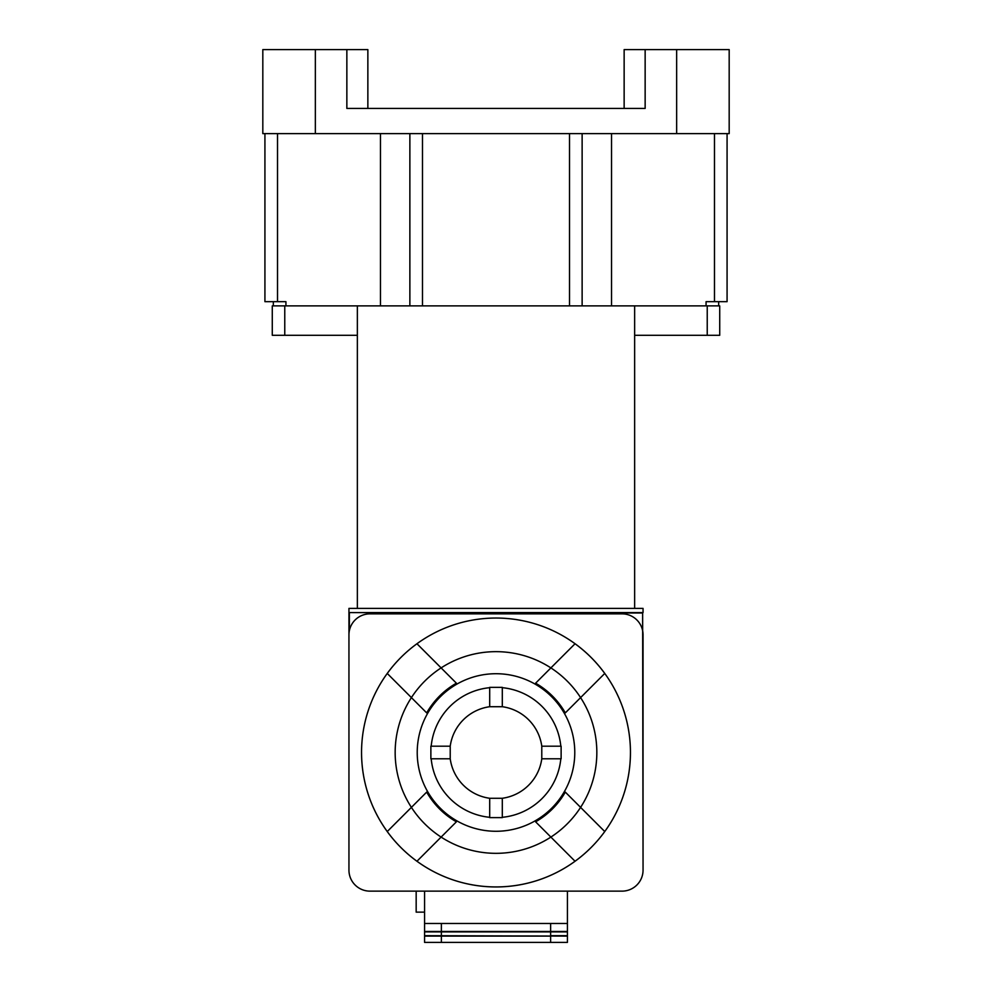 <?xml version="1.0" encoding="UTF-8"?>
<svg xmlns="http://www.w3.org/2000/svg" width="992" height="992" viewBox="0 0 992 992"><rect width="100%" height="100%" fill="white"/><g stroke="black" fill="none" stroke-linecap="round" stroke-linejoin="round"><path stroke-width="1.49" d="M574.777 752.494A78.777 78.777 0 0 0 496 673.717A78.777 78.777 0 0 0 417.223 752.494A78.777 78.777 0 0 0 496 831.271A78.777 78.777 0 0 0 574.777 752.494M489.701 687.679A65.125 65.125 0 0 0 431.185 746.195M560.815 746.195A65.125 65.125 0 0 0 502.299 687.679M418.165 860.039L416.95 861.254A134.441 134.441 0 0 1 416.95 643.746A134.441 134.441 0 0 1 604.748 831.544A134.441 134.441 0 0 1 387.252 831.544L388.442 830.341M416.169 891.138L416.169 912.144L424.576 912.144M624.142 108.426L624.142 49.6L729.182 49.6L729.182 133.622L262.818 133.622L262.818 49.6L367.858 49.6L367.858 108.426M388.455 674.659L387.252 673.456A134.441 134.441 0 0 1 416.95 643.746L418.153 644.936M603.545 830.329L604.748 831.544A134.441 134.441 0 0 1 575.05 861.254L573.5 859.704M573.835 644.949L575.05 643.746A134.441 134.441 0 0 1 604.748 673.456L598.945 679.26M596.775 681.43L565.316 712.888A79.831 79.831 0 0 0 535.606 683.19L575.05 643.746M573.103 859.308L568.54 854.744M567.821 854.025L535.606 821.81A79.831 79.831 0 0 0 565.316 792.1L604.748 831.544A134.441 134.441 0 0 0 630.441 752.494M418.897 645.68L420.868 647.652M422.084 648.867L423.46 650.244M424.179 650.963L456.394 683.19A79.831 79.831 0 0 0 426.684 712.888L387.252 673.456M389.186 829.597L391.158 827.626M391.741 827.043L392.386 826.398M393.043 825.741L393.75 825.034M394.469 824.315L426.684 792.1A79.831 79.831 0 0 0 456.394 821.81L416.95 861.254A134.441 134.441 0 0 1 387.252 831.544L411.407 807.376A100.837 100.837 0 0 0 580.593 807.376A100.837 100.837 0 0 0 441.118 667.901A100.837 100.837 0 0 0 411.407 807.376M431.185 758.793A65.125 65.125 0 0 0 489.701 817.309M502.299 817.309A65.125 65.125 0 0 0 560.815 758.793M450.219 758.793A46.215 46.215 0 0 0 489.701 798.275L502.299 798.275A46.215 46.215 0 0 0 541.781 758.793L541.781 746.195A46.215 46.215 0 0 0 502.299 706.713L489.701 706.713A46.215 46.215 0 0 0 450.219 746.195L450.219 758.793M567.424 923.49L424.576 923.49L424.576 931.476L567.424 931.476L567.424 891.138L622.046 891.138L369.954 891.138A21.006 21.006 0 0 1 348.948 870.133L348.948 608.394L634.644 608.394L634.644 305.883L272.279 305.883L272.279 335.296L284.766 335.296L284.766 305.883M424.576 923.49L424.576 891.138L369.954 891.138M634.644 305.883L719.721 305.883L719.721 335.296L634.644 335.296M727.074 133.622L727.074 301.68L706.068 301.68L706.068 305.883M264.926 133.622L264.926 301.68L285.932 301.68L285.932 305.883M346.853 49.6L346.853 108.426L645.147 108.426L645.147 49.6M409.87 133.622L409.87 305.883M582.13 133.622L582.13 305.883M273.321 305.883L273.321 301.68M718.679 305.883L718.679 301.68M357.356 335.296L284.766 335.296M357.356 305.883L357.356 608.394M642.63 630.676L642.63 613.006L348.948 612.585L643.052 612.585L643.052 608.394L634.644 608.394M642.63 613.006L643.052 870.133A21.006 21.006 0 0 1 622.046 891.138M349.37 613.006L349.37 630.676M550.622 942.4L550.622 936.101L424.576 936.101L424.576 942.4L567.424 942.4L567.424 936.101L424.576 935.679L424.576 931.897L550.622 931.897L550.622 923.49M567.424 935.679L567.424 931.897L550.622 931.897L550.622 935.679L567.424 935.679M348.948 870.133L348.948 634.855A21.006 21.006 0 0 1 369.954 613.85L622.046 613.85A21.006 21.006 0 0 1 643.052 634.855L643.052 870.133M449.785 746.195L430.875 746.195L430.875 758.793L449.785 758.793M502.299 706.279L502.299 687.369L489.701 687.369L489.701 706.279M542.215 758.793L561.125 758.793L561.125 746.195L542.215 746.195M502.299 798.709L502.299 817.619L489.701 817.619L489.701 798.709M416.95 643.746L441.118 667.901M604.748 673.456L580.593 697.612M416.95 861.254A134.441 134.441 0 0 0 575.05 861.254L550.882 837.087M387.252 831.544A134.441 134.441 0 0 1 361.559 752.494M676.656 49.6L676.656 133.622M380.457 133.622L380.457 305.883M422.48 133.622L422.48 305.883M569.52 133.622L569.52 305.883M611.543 133.622L611.543 305.883M714.476 133.622L714.476 301.68M277.524 133.622L277.524 301.68M315.344 49.6L315.344 133.622M707.234 335.296L707.234 305.883M441.378 942.4L441.378 923.49"/></g></svg>
